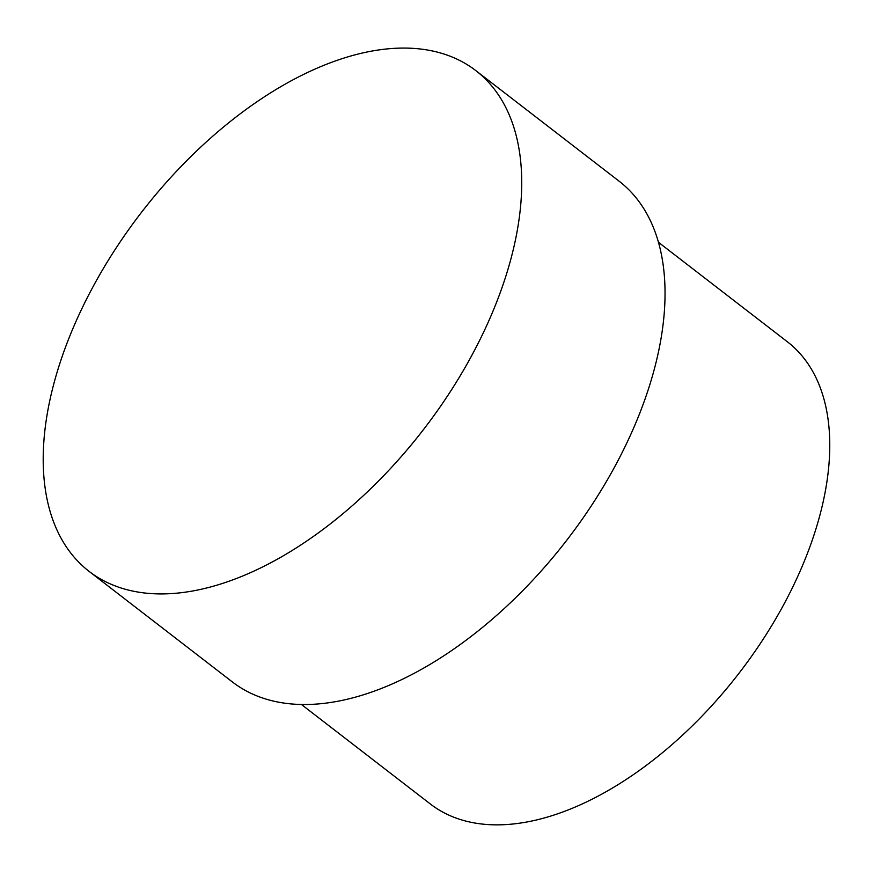 <?xml version="1.0" encoding="UTF-8"?>
<svg xmlns="http://www.w3.org/2000/svg" width="873" height="873" viewBox="0 0 873 873"><rect width="100%" height="100%" fill="white"/><g stroke="black" fill="none" stroke-linecap="round" stroke-linejoin="round"><path stroke-width="1.31" d="M89.188 571.444L232.502 682.042A316.353 178.048 -52.3 0 0 634.104 426.93A316.353 178.048 -52.3 0 0 619.055 181.148L475.741 70.549A316.353 178.048 -52.3 0 0 74.14 325.662A316.353 178.048 -52.3 0 0 89.188 571.444A316.353 178.048 -52.3 0 0 490.79 316.332A316.353 178.048 -52.3 0 0 475.741 70.549M301.589 704.62L430.498 804.109A292.019 164.353 -52.3 0 0 801.207 568.618A292.019 164.353 -52.3 0 0 787.315 341.736L658.406 242.258"/></g></svg>
